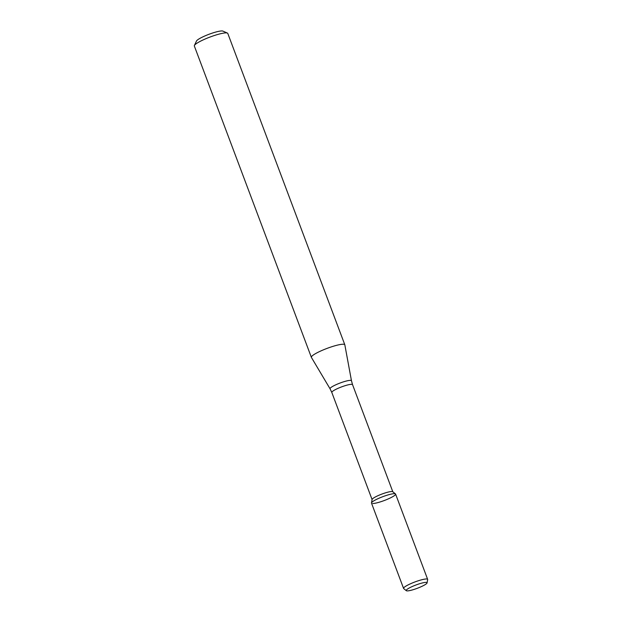 <?xml version="1.0" encoding="UTF-8"?>
<svg xmlns="http://www.w3.org/2000/svg" width="622" height="622" viewBox="0 0 622 622"><rect width="100%" height="100%" fill="white"/><g stroke="black" fill="none" stroke-linecap="round" stroke-linejoin="round"><path stroke-width="0.93" d="M372.718 503.517A12.86 2.053 159.4 0 0 387.172 499.373A12.86 2.053 159.4 0 0 395.468 493.915A12.86 2.053 159.4 0 0 382.825 496.675A12.86 2.053 159.4 0 0 371.497 502.926L372.096 499.466A11.079 1.773 159.4 0 1 381.854 494.086A11.079 1.773 159.4 0 1 392.739 491.707L395.468 493.915M344.837 344.852A17.867 2.853 159.4 0 0 344.813 344.775A17.867 2.853 159.4 0 0 327.086 348.382A17.867 2.853 159.4 0 0 311.365 357.339A17.867 2.853 159.4 0 0 311.404 357.417L330.064 388.804A11.437 1.827 159.4 0 1 340.102 383.02A11.437 1.827 159.4 0 1 351.469 380.757L344.837 344.852M344.813 344.775L227.784 33.425A17.867 2.853 159.4 0 0 227.403 33.075A17.867 2.853 159.4 0 0 210.057 37.032A17.867 2.853 159.4 0 0 194.398 45.476A17.867 2.853 159.4 0 0 194.336 45.997L311.365 357.339M227.403 33.075L222.894 31.1A14.29 2.286 159.4 0 0 209.015 34.272A14.29 2.286 159.4 0 0 196.49 41.021L194.398 45.476M407.262 590.9A11.142 1.78 159.4 0 0 418.831 587.697A11.142 1.78 159.4 0 0 427.081 582.892A11.142 1.78 159.4 0 0 416.009 584.975A11.142 1.78 159.4 0 0 406.314 590.698A11.142 1.78 159.4 0 0 407.262 590.9M427.081 582.892L427.664 579.564A12.86 2.053 159.4 0 0 427.648 579.362A12.86 2.053 159.4 0 0 414.882 581.967A12.86 2.053 159.4 0 0 403.569 588.412A12.86 2.053 159.4 0 0 403.686 588.575L406.314 590.698M427.648 579.362L395.592 494.078A12.86 2.053 159.4 0 0 382.825 496.675A12.86 2.053 159.4 0 0 371.505 503.128L403.569 588.412M392.809 491.769L352.55 384.66A11.079 1.773 159.4 0 0 341.564 386.9A11.079 1.773 159.4 0 0 331.814 392.451L372.08 499.559M352.55 384.66L351.469 380.757M331.814 392.451L330.064 388.804"/></g></svg>
